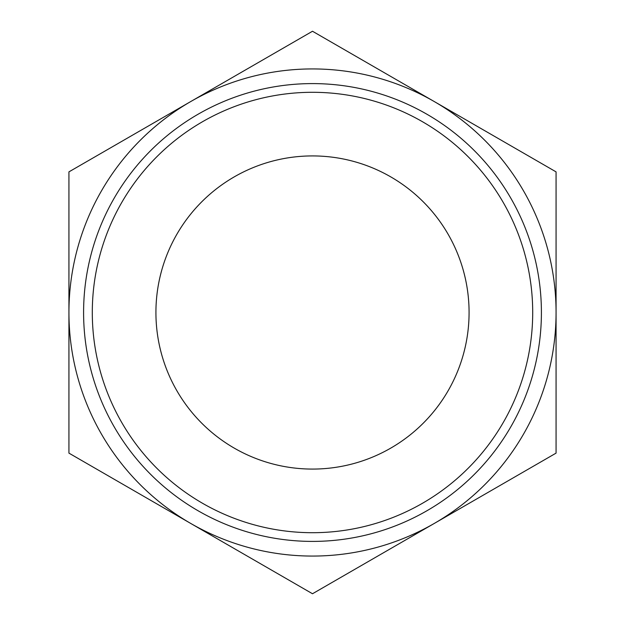 <?xml version="1.0" encoding="UTF-8"?>
<svg xmlns="http://www.w3.org/2000/svg" width="625" height="625" viewBox="0 0 625 625"><rect width="100%" height="100%" fill="white"/><g stroke="black" fill="none" stroke-linecap="round" stroke-linejoin="round"><path stroke-width="0.94" d="M92.297 312.5A220.203 220.203 0 0 0 312.5 532.703A220.203 220.203 0 0 0 532.703 312.5A220.203 220.203 0 0 0 312.5 92.297A220.203 220.203 0 0 0 92.297 312.5M541.406 312.5A228.906 228.906 0 0 1 312.5 541.406A228.906 228.906 0 0 1 83.594 312.5A228.906 228.906 0 0 1 312.5 83.594A228.906 228.906 0 0 1 541.406 312.5M155.922 312.5A156.578 156.578 0 0 1 312.5 155.922A156.578 156.578 0 0 1 469.078 312.5A156.578 156.578 0 0 1 312.5 469.078A156.578 156.578 0 0 1 155.922 312.5M68.93 171.875L68.93 453.125L312.5 593.75L556.07 453.125L556.07 171.875L312.5 31.25L68.93 171.875M190.719 523.438A243.57 243.57 0 0 0 556.07 312.5A243.57 243.57 0 0 0 190.719 101.562A243.57 243.57 0 0 0 190.719 523.438"/></g></svg>
